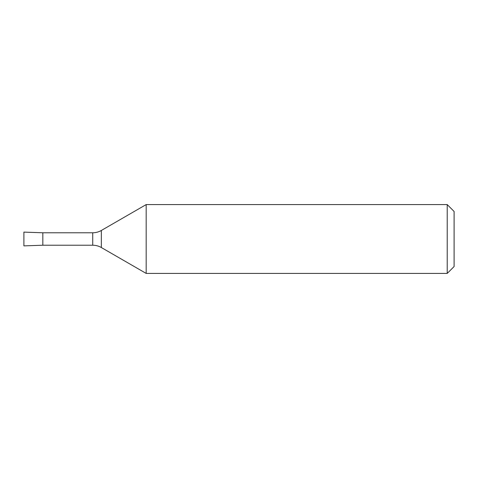 <?xml version="1.0" encoding="UTF-8"?>
<svg xmlns="http://www.w3.org/2000/svg" width="478" height="478" viewBox="0 0 478 478"><rect width="100%" height="100%" fill="white"/><g stroke="black" fill="none" stroke-linecap="round" stroke-linejoin="round"><path stroke-width="0.72" d="M42.829 245.22L42.829 232.78L23.9 232.117L23.9 245.883L42.829 245.22L92.732 245.22C95.803 245.238 98.671 246.003 101.336 247.526L146.178 273.416L146.178 204.584L101.336 230.474C98.671 231.997 95.803 232.762 92.732 232.78L42.829 232.78M447.217 273.416L447.217 204.584L454.1 211.467L454.1 266.533L447.217 273.416L146.178 273.416M92.732 245.22L92.732 232.78M101.336 247.526L101.336 230.474M447.217 204.584L146.178 204.584"/></g></svg>
